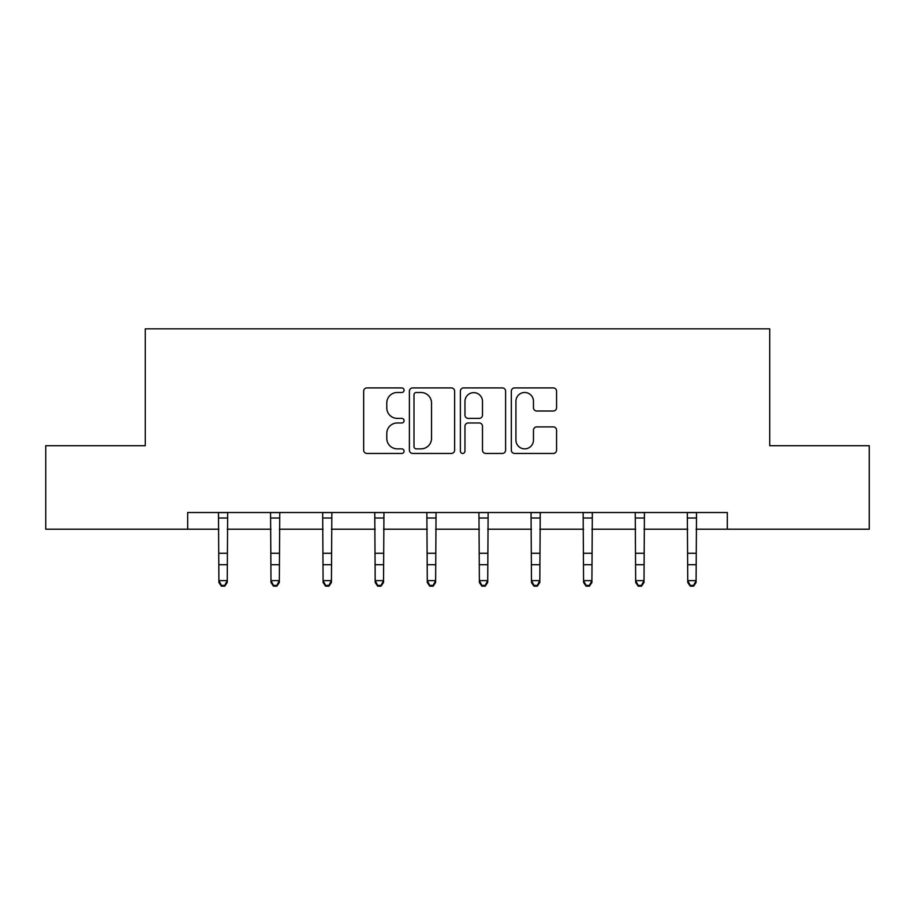<?xml version="1.0" encoding="UTF-8"?>
<svg xmlns="http://www.w3.org/2000/svg" width="915" height="915" viewBox="0 0 915 915"><rect width="100%" height="100%" fill="white"/><g stroke="black" fill="none" stroke-linecap="round" stroke-linejoin="round"><path stroke-width="1.37" d="M404.075 390.19A2.299 2.299 0 0 0 401.776 387.903L366.949 387.903A3.283 3.283 0 0 0 363.667 391.174L363.667 450.18A3.283 3.283 0 0 0 366.949 453.451L401.776 453.451A2.299 2.299 0 0 0 404.075 451.164A2.299 2.299 0 0 0 401.776 448.865L397.27 448.865A10.488 10.488 0 0 1 386.782 438.376L386.782 433.458A10.488 10.488 0 0 1 397.27 422.97L401.776 422.97A2.299 2.299 0 0 0 404.075 420.683A2.299 2.299 0 0 0 401.776 418.384L397.27 418.384A10.488 10.488 0 0 1 386.782 407.896L386.782 402.977A10.488 10.488 0 0 1 397.27 392.489L401.776 392.489A2.299 2.299 0 0 0 404.075 390.19M553.301 411.007A3.283 3.283 0 0 0 556.572 407.735L556.572 391.174A3.283 3.283 0 0 0 553.301 387.903L514.619 387.903A3.283 3.283 0 0 0 511.336 391.174L511.336 450.18A3.283 3.283 0 0 0 514.619 453.451L553.301 453.451A3.283 3.283 0 0 0 556.572 450.18L556.572 430.187A3.283 3.283 0 0 0 553.301 426.905L536.739 426.905A3.283 3.283 0 0 0 533.468 430.187L533.468 440.104A8.773 8.773 0 0 1 524.695 448.865A8.773 8.773 0 0 1 515.923 440.104L515.923 401.25A8.773 8.773 0 0 1 524.695 392.489A8.773 8.773 0 0 1 533.468 401.25L533.468 407.735A3.283 3.283 0 0 0 536.739 411.007L553.301 411.007M187.678 529.213L45.75 529.213L45.75 445.719L145.268 445.719L145.268 328.84L769.732 328.84L769.732 445.719L869.25 445.719L869.25 529.213L727.322 529.213L727.322 512.514L187.678 512.514L187.678 529.213L218.902 529.213M454.629 391.174A3.283 3.283 0 0 0 451.358 387.903L412.676 387.903A3.283 3.283 0 0 0 409.394 391.174L409.394 450.18A3.283 3.283 0 0 0 412.676 453.451L451.358 453.451A3.283 3.283 0 0 0 454.629 450.18L454.629 391.174M463.642 387.903L502.324 387.903A3.283 3.283 0 0 1 505.606 391.174L505.606 450.18A3.283 3.283 0 0 1 502.324 453.451L485.774 453.451A3.283 3.283 0 0 1 482.491 450.18L482.491 426.253A3.283 3.283 0 0 0 479.22 422.97L468.24 422.97A3.283 3.283 0 0 0 464.957 426.253L464.957 451.164A2.299 2.299 0 0 1 462.658 453.451A2.299 2.299 0 0 1 460.371 451.164L460.371 391.174A3.283 3.283 0 0 1 463.642 387.903M227.252 529.213L270.989 529.213M279.338 529.213L323.087 529.213M331.436 529.213L375.184 529.213M383.534 529.213L427.282 529.213M435.632 529.213L479.369 529.213M487.718 529.213L531.466 529.213M539.816 529.213L583.564 529.213M591.913 529.213L635.662 529.213M644.011 529.213L687.748 529.213M696.098 529.213L727.322 529.213M416.279 392.489A2.299 2.299 0 0 0 413.992 394.777L413.992 446.577A2.299 2.299 0 0 0 416.279 448.865L421.037 448.865A10.488 10.488 0 0 0 431.525 438.376L431.525 402.977A10.488 10.488 0 0 0 421.037 392.489L416.279 392.489M482.491 401.422A8.773 8.773 0 0 0 473.73 392.649A8.773 8.773 0 0 0 464.957 401.422L464.957 415.101A3.283 3.283 0 0 0 468.24 418.384L479.22 418.384A3.283 3.283 0 0 0 482.491 415.101L482.491 401.422M218.479 512.514L218.902 580.625L227.252 580.625L227.252 582.478L224.747 586.16L224.747 585.417L221.407 585.417L221.407 586.16L224.747 586.16M224.747 585.417L227.252 580.625L227.675 512.514M221.407 586.16L218.902 582.478L218.902 580.625L221.407 585.417M270.565 512.514L270.989 580.625L279.338 580.625L279.338 582.478L276.833 586.16L276.833 585.417L273.494 585.417L273.494 586.16L276.833 586.16M276.833 585.417L279.338 580.625L279.761 512.514M273.494 586.16L270.989 582.478L270.989 580.625L273.494 585.417M322.663 512.514L323.087 580.625L331.436 580.625L331.436 582.478L328.931 586.16L328.931 585.417L325.591 585.417L325.591 586.16L328.931 586.16M328.931 585.417L331.436 580.625L331.859 512.514M325.591 586.16L323.087 582.478L323.087 580.625L325.591 585.417M374.761 512.514L375.184 580.625L383.534 580.625L383.534 582.478L381.029 586.16L381.029 585.417L377.689 585.417L377.689 586.16L381.029 586.16M381.029 585.417L383.534 580.625L383.957 512.514M377.689 586.16L375.184 582.478L375.184 580.625L377.689 585.417M426.859 512.514L427.282 580.625L435.632 580.625L435.632 582.478L433.127 586.16L433.127 585.417L429.787 585.417L429.787 586.16L433.127 586.16M433.127 585.417L435.632 580.625L436.055 512.514M429.787 586.16L427.282 582.478L427.282 580.625L429.787 585.417M478.945 512.514L479.369 580.625L487.718 580.625L487.718 582.478L485.213 586.16L485.213 585.417L481.873 585.417L481.873 586.16L485.213 586.16M485.213 585.417L487.718 580.625L488.141 512.514M481.873 586.16L479.369 582.478L479.369 580.625L481.873 585.417M531.043 512.514L531.466 580.625L539.816 580.625L539.816 582.478L537.311 586.16L537.311 585.417L533.971 585.417L533.971 586.16L537.311 586.16M537.311 585.417L539.816 580.625L540.239 512.514M533.971 586.16L531.466 582.478L531.466 580.625L533.971 585.417M583.141 512.514L583.564 580.625L591.913 580.625L591.913 582.478L589.409 586.16L589.409 585.417L586.069 585.417L586.069 586.16L589.409 586.16M589.409 585.417L591.913 580.625L592.337 512.514M586.069 586.16L583.564 582.478L583.564 580.625L586.069 585.417M635.239 512.514L635.662 580.625L644.011 580.625L644.011 582.478L641.507 586.16L641.507 585.417L638.167 585.417L638.167 586.16L641.507 586.16M641.507 585.417L644.011 580.625L644.435 512.514M638.167 586.16L635.662 582.478L635.662 580.625L638.167 585.417M687.325 512.514L687.748 580.625L696.098 580.625L696.098 582.478L693.593 586.16L693.593 585.417L690.253 585.417L690.253 586.16L693.593 586.16M693.593 585.417L696.098 580.625L696.521 512.514M690.253 586.16L687.748 582.478L687.748 580.625L690.253 585.417M227.641 512.583L218.502 512.583M227.252 553.255L218.902 553.255M227.252 564.715L218.902 564.715M227.252 518.004L218.902 518.004M279.738 512.583L270.6 512.583M279.338 553.255L270.989 553.255M279.338 564.715L270.989 564.715M279.338 518.004L270.989 518.004M331.836 512.583L322.698 512.583M331.436 553.255L323.087 553.255M331.436 564.715L323.087 564.715M331.436 518.004L323.087 518.004M383.934 512.583L374.784 512.583M383.534 553.255L375.184 553.255M383.534 564.715L375.184 564.715M383.534 518.004L375.184 518.004M436.02 512.583L426.882 512.583M435.632 553.255L427.282 553.255M435.632 564.715L427.282 564.715M435.632 518.004L427.282 518.004M488.118 512.583L478.98 512.583M487.718 553.255L479.369 553.255M487.718 564.715L479.369 564.715M487.718 518.004L479.369 518.004M540.216 512.583L531.066 512.583M539.816 553.255L531.466 553.255M539.816 564.715L531.466 564.715M539.816 518.004L531.466 518.004M592.302 512.583L583.164 512.583M591.913 553.255L583.564 553.255M591.913 564.715L583.564 564.715M591.913 518.004L583.564 518.004M644.4 512.583L635.262 512.583M644.011 553.255L635.662 553.255M644.011 564.715L635.662 564.715M644.011 518.004L635.662 518.004M696.498 512.583L687.359 512.583M696.098 553.255L687.748 553.255M696.098 564.715L687.748 564.715M696.098 518.004L687.748 518.004"/></g></svg>
